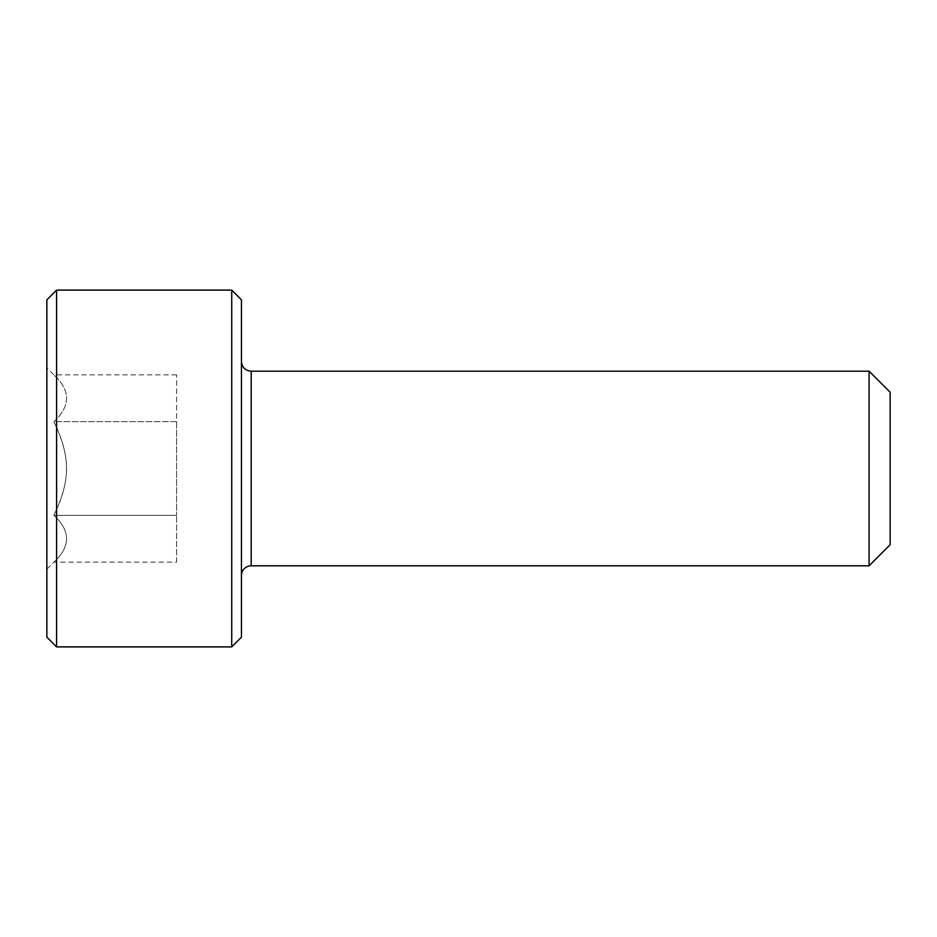 <?xml version="1.0" encoding="UTF-8"?>
<svg xmlns="http://www.w3.org/2000/svg" width="937" height="937" viewBox="0 0 937 937"><rect width="100%" height="100%" fill="white"/><g stroke="black" fill="none" stroke-linecap="round" stroke-linejoin="round"><path stroke-width="0.7" stroke-dasharray="4.68 3.51" d="M53.877 421.685C70.779 406.084 70.779 390.471 53.877 374.87C70.779 390.471 70.779 406.084 53.877 421.685C62.474 439.008 66.656 454.609 66.422 468.5C66.656 482.391 62.474 497.992 53.877 515.315C70.779 530.916 70.779 546.529 53.877 562.13C70.779 546.529 70.779 530.916 53.877 515.315C70.779 479.51 70.779 457.49 53.877 421.685L176.589 421.685L176.589 374.87L176.589 515.315L176.589 421.685L53.877 421.685M46.85 468.5L46.85 569.157L46.85 468.5M56.583 646.893L56.583 290.107M46.85 637.16L46.85 299.84M231.732 646.893L231.732 290.107M241.453 637.16L241.453 299.84M241.453 575.529L241.453 361.471L241.453 575.529M869.079 565.807L869.079 371.193M890.15 544.737L890.15 392.263M176.589 562.13L176.589 515.315L176.589 562.13L53.877 562.13L46.85 569.157M176.589 515.315L53.877 515.315L176.589 515.315M176.589 374.87L53.877 374.87L46.85 367.843M251.186 565.807L251.186 371.193"/><path stroke-width="1.41" d="M56.583 290.107L56.583 646.893L46.85 637.16L46.85 299.84L56.583 290.107L231.732 290.107L231.732 646.893L56.583 646.893M231.732 290.107L241.453 299.84L241.453 637.16L231.732 646.893M251.186 565.807L251.186 371.193L869.079 371.193L869.079 565.807L251.186 565.807A9.733 9.733 0 0 0 241.453 575.529M869.079 371.193L890.15 392.263L890.15 544.737L869.079 565.807M251.186 371.193C245.33 370.677 242.086 367.433 241.453 361.471"/></g></svg>
